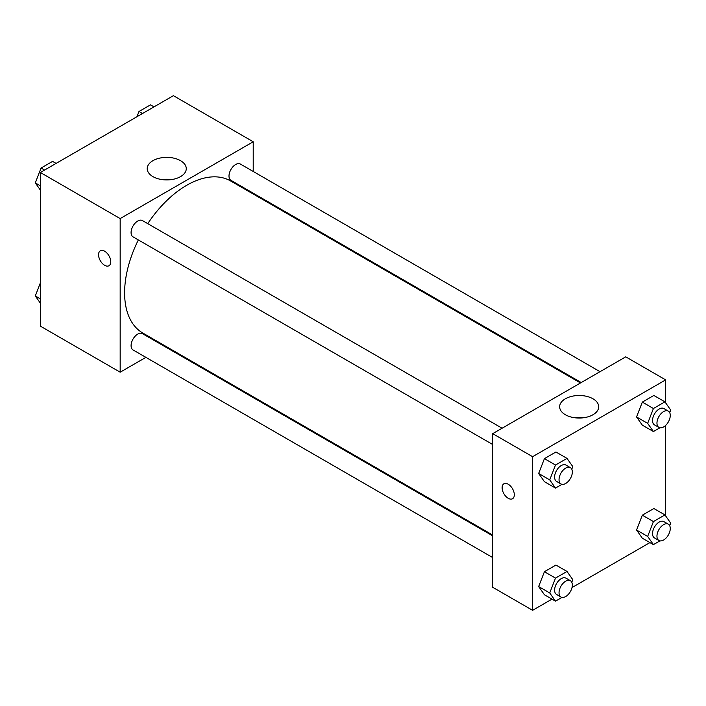 <?xml version="1.0" encoding="UTF-8"?>
<svg xmlns="http://www.w3.org/2000/svg" width="706" height="706" viewBox="0 0 706 706"><rect width="100%" height="100%" fill="white"/><g stroke="black" fill="none" stroke-linecap="round" stroke-linejoin="round"><path stroke-width="1.06" d="M145.886 357.36L120.17 372.203L40.348 326.119L40.348 172.493L173.394 95.681L253.216 141.765L253.216 171.461M253.216 193.188L253.216 194M152.928 160.677A19.53 11.278 180 0 1 174.214 158.232A19.53 11.278 180 0 1 186.269 168.646A19.53 11.278 180 0 1 166.74 179.924A19.53 11.278 180 0 1 147.21 168.646A19.53 11.278 180 0 1 152.928 160.677M120.17 372.203L120.17 218.578L40.348 172.493M120.17 218.578L253.216 141.765M171.47 179.589A19.53 11.278 0 0 0 162.009 179.589M100.34 250.798A8.622 4.977 -120 0 0 99.025 257.708A8.622 4.977 -120 0 0 104.656 265.306A8.622 4.977 60 0 1 99.016 257.708A8.622 4.977 60 0 1 100.34 250.798A8.622 4.977 60 0 1 108.962 255.775A8.622 4.977 60 0 1 108.962 265.73A8.622 4.977 60 0 1 104.656 265.306A8.622 4.977 -120 0 0 108.962 265.73M165.416 346.081L164.701 346.496M502.107 428.224L142.435 220.572A9.407 5.427 120 0 0 133.028 225.999A9.407 5.427 120 0 0 133.028 236.863L492.7 444.515M492.7 535.854L142.435 333.638A9.407 5.427 120 0 0 135.19 336.162A9.407 5.427 120 0 0 131.087 345.631A9.407 5.427 120 0 0 133.028 349.938L492.7 557.581M600.021 371.683L240.358 164.039A9.407 5.427 120 0 0 233.112 166.554A9.407 5.427 120 0 0 229 176.023A9.407 5.427 120 0 0 230.95 180.33L581.206 382.546M138.341 239.934A87.809 50.691 120 0 0 124.609 292.831A87.809 50.691 120 0 0 142.797 333.029L492.7 535.042M580.5 382.961L230.597 180.948A87.809 50.691 120 0 0 147.748 223.634M551.995 599.129L532.606 610.319L492.7 587.277L492.7 433.652L625.737 356.839L665.652 379.881L665.652 402.87M572.028 587.568L649.917 542.596M538.652 473.488L544.414 481.686L538.652 473.488L544.414 458.635L538.652 473.488L549.736 479.886L555.498 465.042L567.015 458.388L572.778 466.587L571.772 469.172M555.931 451.99L544.414 458.635L555.931 451.99L567.015 458.388M636.565 416.955L642.328 425.153L636.565 416.955L642.328 402.102L636.565 416.955L647.658 423.353L653.421 408.509L664.937 401.855L670.7 410.054L669.694 412.639M653.853 395.457L642.328 402.102L653.853 395.457L664.937 401.855M636.565 530.021L642.328 538.219L636.565 530.021L642.328 515.177L636.565 530.021L647.658 536.428L653.421 521.575L664.937 514.921L670.7 523.12L669.694 525.705M653.853 508.523L642.328 515.177L653.853 508.523L664.937 514.921M532.606 610.319L532.606 456.694L665.652 379.881M665.652 425.391L665.652 515.936M538.652 586.554L544.414 594.752L538.652 586.554L544.414 571.71L538.652 586.554L549.736 592.961L555.498 578.108L567.015 571.454L572.778 579.652L571.772 582.247M555.931 565.056L544.414 571.71L555.931 565.056L567.015 571.454M565.365 414.74A19.53 11.278 180 0 1 559.646 406.771A19.53 11.278 180 0 1 579.176 395.492A19.53 11.278 180 0 1 598.706 406.771A19.53 11.278 180 0 1 586.651 417.184A19.53 11.278 180 0 1 565.365 414.74M532.606 456.694L492.7 433.652M514.312 494.782A8.622 4.977 60 0 1 512.53 498.727A8.622 4.977 60 0 1 503.907 493.75A8.622 4.977 60 0 1 503.907 483.795A8.622 4.977 60 0 1 510.553 486.107A8.622 4.977 60 0 1 514.312 494.782M583.906 417.705A19.53 11.278 0 0 0 574.446 417.705M503.907 483.795A8.622 4.977 -120 0 0 503.907 493.75A8.622 4.977 -120 0 0 512.53 498.727M562.011 484.316L555.498 488.084L549.736 479.886M570.395 467.646L565.965 465.086A9.407 5.427 120 0 0 558.711 467.61A9.407 5.427 120 0 0 554.607 477.079A9.407 5.427 120 0 0 556.557 481.386L560.988 483.945A9.407 5.427 120 0 0 570.395 478.509A9.407 5.427 120 0 0 570.395 467.646A9.407 5.427 120 0 0 563.15 470.17A9.407 5.427 120 0 0 559.037 479.639A9.407 5.427 120 0 0 560.988 483.945M555.498 488.084L544.414 481.686M555.498 465.042L544.414 458.635M659.933 427.783L653.421 431.551L647.658 423.353M668.317 411.113L663.878 408.553A9.407 5.427 120 0 0 656.633 411.077A9.407 5.427 120 0 0 652.529 420.547A9.407 5.427 120 0 0 654.471 424.853L658.91 427.412A9.407 5.427 120 0 0 668.317 421.976A9.407 5.427 120 0 0 668.317 411.113A9.407 5.427 120 0 0 661.063 413.637A9.407 5.427 120 0 0 656.959 423.106A9.407 5.427 120 0 0 658.91 427.412M653.421 431.551L642.328 425.153M653.421 408.509L642.328 402.102M562.011 597.391L555.498 601.15L549.736 592.961M570.395 580.72L565.965 578.161A9.407 5.427 120 0 0 558.711 580.676A9.407 5.427 120 0 0 554.607 590.145A9.407 5.427 120 0 0 556.557 594.452L560.988 597.011A9.407 5.427 120 0 0 570.395 591.584A9.407 5.427 120 0 0 570.395 580.72A9.407 5.427 120 0 0 563.15 583.235A9.407 5.427 120 0 0 559.037 592.705A9.407 5.427 120 0 0 560.988 597.011M555.498 601.15L544.414 594.752M555.498 578.108L544.414 571.71M659.933 540.858L653.421 544.617L647.658 536.428M668.317 524.187L663.878 521.628A9.407 5.427 120 0 0 656.633 524.143A9.407 5.427 120 0 0 652.529 533.612A9.407 5.427 120 0 0 654.471 537.919L658.91 540.478A9.407 5.427 120 0 0 668.317 535.051A9.407 5.427 120 0 0 668.317 524.187A9.407 5.427 120 0 0 661.063 526.702A9.407 5.427 120 0 0 656.959 536.172A9.407 5.427 120 0 0 658.91 540.478M653.421 544.617L642.328 538.219M653.421 521.575L642.328 515.177M40.348 190.064L35.3 182.88L41.063 168.037L52.579 161.383L56.083 163.404M40.348 185.793L35.3 182.88M44.566 170.058L41.063 168.037M136.955 116.711L138.985 111.495L150.502 104.85L154.005 106.871M142.488 113.525L138.985 111.495M40.348 303.13L35.3 295.946L40.348 282.938M40.348 298.867L35.3 295.946"/></g></svg>
